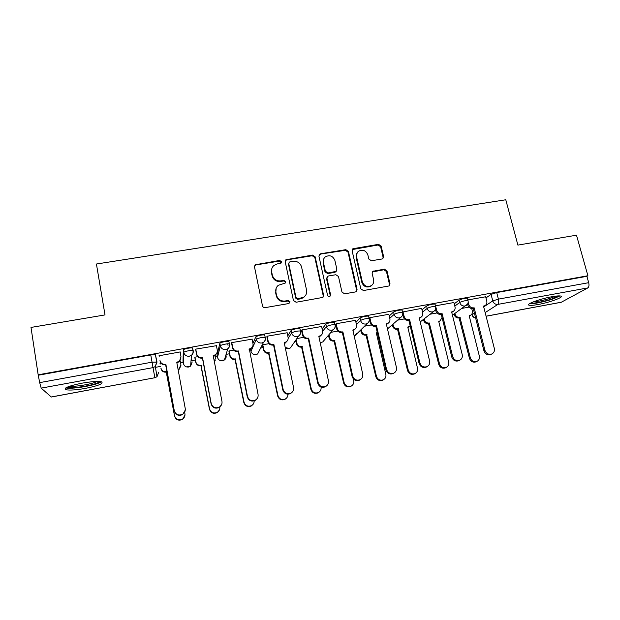 <?xml version="1.0" encoding="UTF-8"?>
<svg xmlns="http://www.w3.org/2000/svg" width="620" height="620" viewBox="0 0 620 620"><rect width="100%" height="100%" fill="white"/><g stroke="black" fill="none" stroke-linecap="round" stroke-linejoin="round"><path stroke-width="0.93" d="M281.519 261.694L279.667 260.447L255.146 264.787L254.471 266.778L262.477 305.838C262.888 307.14 263.787 307.737 265.166 307.636L288.765 303.537L289.99 301.746L288.122 300.491L285.084 301.018C280.705 301.336 277.861 299.421 276.543 295.283L275.869 292.028C275.404 289.3 276.226 287.052 278.318 285.285L285.2 283.1L285.735 281.627L283.875 280.38L280.852 280.883C276.481 281.185 273.653 279.279 272.351 275.172L271.676 271.947C271.235 269.359 271.978 267.197 273.924 265.453L277.279 263.934L281.031 263.113L281.519 261.694M281.271 262.857L279.411 261.09L256.052 264.903L254.456 266.065M289.672 303.017L289.695 302.289L287.835 301.033L284.805 301.56L285.084 301.018M285.456 282.836L285.456 282.216L283.603 280.969L280.589 281.48L280.852 280.883M229.02 342.07L228.888 341.387C227.494 340.798 219.852 342.449 219.868 343.341L217.031 355.066M193.2 350.672L192.471 347.983C190.999 347.378 183.086 349.06 183.311 349.936L183.008 361.243M81.801 383.207C68.495 385.966 63.224 388.143 65.991 389.732C69.804 390.437 76.384 389.972 85.731 388.329C98.797 385.632 104.013 383.462 101.401 381.835C97.782 381.114 91.248 381.571 81.801 383.207M551.754 296.763C539.803 298.871 525.272 304.342 529.069 305.187C530.48 305.567 533.533 305.335 538.245 304.482C549.769 302.444 564.495 297.026 560.829 296.081C559.472 295.694 556.442 295.918 551.754 296.763M381.998 258.997L382.803 258.679L383.602 256.564L381.13 246.055L378.556 244.327L352.873 248.736L352.129 250.806L360.801 288.796L363.421 290.555L389.112 285.944L389.996 283.735L386.973 270.894L384.385 269.15L372.969 271.265L372.147 273.412L373.628 279.798C374.077 282.278 373.302 284.231 371.31 285.657C367.094 287.401 364.087 286.099 362.281 281.744L356.562 256.757C356.136 254.456 356.81 252.603 358.593 251.193C362.847 249.217 365.932 250.449 367.854 254.89L368.807 259.021L371.403 260.764L381.998 258.997M38.169 374.798L31 327.43L105.013 314.913L96.425 264.019L505.781 199.764L517.886 245.101L576.491 235.189L587.9 275.745L38.169 374.798L39.688 382.625L152.047 362.173L156.992 362.096L155.426 354.702L156.705 361.894L155.326 366.544L156.992 362.096M315.177 256.851L312.558 255.083L285.913 259.726L285.208 261.749L293.43 300.467L296.096 302.258L322.741 297.437L323.601 295.244L315.177 256.851L314.828 257.494L312.209 255.735L286.665 259.904L285.223 260.834M320.625 253.766L345.821 249.659L348.417 251.41L357.066 289.439L356.198 291.64L355.415 291.942L344.588 293.826L341.961 292.059L338.474 276.489L335.854 274.73L328.654 275.939L327.771 276.311L326.972 278.434L330.569 294.702L329.964 296.244C328.825 296.74 328.019 296.399 327.538 295.228L318.944 256.231L319.672 254.185L345.394 250.325L345.821 249.659M485.964 297.91L491.079 294.384L492.761 300.909L498.41 299.127L588.69 282.689C589.271 285.254 588.992 286.99 587.853 287.897L561.24 302.265L486.096 316.231M155.457 367.342L160.611 366.397M180.559 362.739L183.195 362.251M191.03 360.817L195.3 360.034M215.039 356.415L217.209 356.012M226.083 354.384L229.423 353.772M249.217 350.145L250.681 349.874M260.617 348.053L263.004 347.619M294.624 341.814L296.05 341.558M328.112 335.676L328.577 335.591M587.9 275.745L586.9 276.319L588.69 282.689M51.22 396.986L154.861 377.735L51.321 397.025L41.191 388.128L39.688 382.625M159.201 356.361L159.007 355.764L180.226 351.928L180.986 356.779L179.281 361.747L176.863 362.762M216.434 345.697L195.649 349.137L195.711 349.75M197.71 356.678L194.812 357.213L194.874 357.763M252.077 339.148L231.671 342.628L231.601 343.255M233.631 350.114L229.044 350.959L228.981 351.524M287.13 332.762L267.081 336.226L266.887 336.869M321.602 326.5L301.901 329.925L301.576 330.592M355.5 320.354L336.141 323.733L335.699 324.415M388.849 314.309L369.815 317.649L369.257 318.347M421.646 308.373L402.527 312.015M453.918 302.529L435.442 305.823M454.235 303.8L459.11 300.158L459.691 302.49C462.567 301.142 465.341 300.491 468.022 300.529L468.1 300.863M421.995 309.822L426.614 306.024L427.188 308.38C429.986 307.024 432.791 306.373 435.589 306.42L435.674 306.768M389.236 315.991L393.584 311.984L394.142 314.363C396.87 313.007 399.699 312.348 402.62 312.403L402.713 312.774M368.668 316.479L368.567 316.091C365.506 316.022 362.646 316.673 360.003 318.045L360.546 320.447C363.196 319.083 366.056 318.432 369.117 318.494L369.21 318.882M355.95 322.338L360.003 318.045M322.121 328.918L325.849 324.206C328.422 322.826 331.305 322.175 334.513 322.253L334.606 322.679M287.773 335.839L291.121 330.476C293.609 329.096 296.531 328.445 299.894 328.522L299.995 328.995M252.921 343.341L255.804 336.854C258.199 335.466 261.16 334.815 264.694 334.901L264.802 335.443M161.161 363.359L160.014 363.568L160.2 364.103M485.677 296.779L467.868 299.917M467.519 298.53L467.433 298.197C464.752 298.142 461.978 298.794 459.11 300.158M435.1 304.42L435.007 304.063C432.21 304.002 429.412 304.653 426.614 306.024M402.147 310.403L402.062 310.023C399.133 309.961 396.304 310.612 393.584 311.984M191.084 360.096L191.774 359.585M586.9 276.319L496.713 292.578L491.079 294.384M38.564 375.178L150.761 354.95L155.426 354.702M268.948 343.666L262.725 344.805M303.668 337.319L296.864 338.567M337.822 331.08L330.971 332.336M371.403 324.942L364.545 326.197M404.442 318.913L397.583 320.16M436.945 312.968L430.102 314.224M468.921 307.125L462.101 308.373M271.862 268.483L271.676 271.947M280.589 281.48C276.233 281.782 273.404 279.883 272.11 275.784L271.436 272.567M276.163 288.192L275.869 292.028M284.805 301.56C280.442 301.878 277.597 299.971 276.295 295.841L275.613 292.594M323.082 297.143L323.229 295.794L314.828 257.494M289.982 261.849L289.269 262.167L288.773 263.593L296.004 297.553L297.863 298.801L303.901 297.073C306.172 295.306 307.055 292.997 306.567 290.137L301.576 267.003C300.266 262.942 297.453 261.051 293.144 261.33L289.982 261.849M288.757 263.035L288.773 263.593M305.621 295.291L303.575 297.623L300.731 298.801L297.553 299.351L295.701 298.104L288.486 264.228M356.415 291.478L356.608 290.005L347.99 252.069L345.394 250.325M327.073 277.187L326.593 279.031L330.173 295.26L330.569 294.702M330.111 296.127L330.173 295.26M334.885 260.447C332.925 255.89 329.755 254.681 325.392 256.82C323.671 258.253 323.005 260.09 323.415 262.345L325.368 271.196L327.996 272.963L336.071 271.389L336.862 269.274L334.885 260.447M323.826 258.734L323.415 262.345M336.35 271.149L334.792 272.366L327.608 273.567L324.996 271.808L323.043 262.973M320.261 254.425L318.99 255.146M357.143 252.79L356.562 256.757M372.225 284.921L370.814 286.231C366.614 287.967 363.615 286.665 361.817 282.325L356.113 257.401M389.213 285.874L389.461 284.309L386.446 271.498L383.865 269.762L372.318 271.986M382.928 258.587L383.083 257.199L380.618 246.721L378.053 244.993L352.214 249.581M184.977 415.113L182.458 419.422C178.583 421.034 175.941 419.911 174.538 416.051L166.276 372.155C163.51 372.387 161.75 371.217 161.006 368.629L160.952 368.164C161.696 370.76 163.455 371.938 166.23 371.698L174.522 415.733C175.933 419.608 178.583 420.74 182.474 419.12C184.404 417.787 185.217 415.981 184.915 413.703L184.675 412.393M178.079 369.419L179.265 368.737L180.885 364.498L180.195 360.778M180.939 365.575L179.258 369.202L178.157 369.846M166.609 372.093L166.571 371.636M165.912 364.258L165.602 364.831C162.688 365.079 160.836 363.839 160.053 361.119L159.991 360.6C160.774 363.328 162.634 364.576 165.555 364.328L174.282 410.665C175.77 414.741 178.568 415.927 182.667 414.23C184.698 412.827 185.55 410.928 185.241 408.534L176.77 362.274L179.281 361.228M181.048 357.918L179.281 361.747M185.303 410.021L182.652 414.571C178.568 416.26 175.786 415.075 174.305 411.006L165.951 364.762M194.912 357.19L195.765 361.762C196.525 364.335 198.268 365.506 201.004 365.273L209.56 408.882C210.924 412.641 213.497 413.788 217.263 412.339C219.201 411.083 220.054 409.324 219.813 407.053M214.381 361.809L215.373 358.159L214.876 355.547M215.264 360.22L214.435 362.08M219.426 409.944L217.139 412.664C213.381 414.106 210.823 412.959 209.459 409.216L200.927 365.738C198.206 365.971 196.47 364.808 195.711 362.243L195.765 361.762M194.796 357.353L195.711 362.243M201.26 365.676L201.337 365.211M227.742 343.805L228.044 345.348M229.129 350.935L230.02 355.469C230.787 358.011 232.516 359.174 235.205 358.949L244.032 402.14C245.357 405.79 247.853 406.96 251.519 405.65C253.317 404.573 254.2 402.992 254.177 400.9M253.131 404.271L251.278 405.992C247.628 407.301 245.14 406.131 243.815 402.489L235.026 359.429C232.345 359.662 230.617 358.507 229.85 355.965L230.02 355.469M228.935 351.284L229.85 355.965M235.352 359.375L235.538 358.887M99.549 381.556L98.169 382.555C92.457 385.725 69.417 389.151 67.41 387.074M65.844 387.88C70.75 389.484 94.256 385.671 100.316 382.346M69.859 386.144C74.989 387.027 92.341 384.051 96.914 381.533M558.434 295.903L552.606 298.716C544.957 301.475 532.82 303.862 530.767 302.994M533.332 301.863C538.509 301.49 544.647 300.119 551.738 297.755L555.59 296.159M529.495 303.715C533.115 304.188 545.732 301.56 553.8 298.662L559.922 295.918M195.757 349.122L196.656 353.927C197.454 356.632 199.299 357.864 202.174 357.624L202.089 358.143C199.229 358.383 197.392 357.159 196.594 354.462L195.633 349.324M217.178 352.354L215.365 355.229L213.288 356.089M221.588 404.62L219.178 407.487C215.218 409.006 212.521 407.789 211.095 403.853L202.438 358.081M202.523 357.554L211.203 403.488C212.637 407.441 215.342 408.65 219.317 407.131C221.417 405.759 222.301 403.853 221.968 401.396L213.195 355.601L215.489 354.702C216.969 353.524 217.574 352.013 217.294 350.168L216.372 345.394M231.764 342.612L232.702 347.363C233.515 350.044 235.337 351.261 238.165 351.029L237.964 351.571C235.143 351.803 233.329 350.587 232.516 347.921L231.554 343.007M252.549 346.665L250.868 348.804L249.101 349.525L249.341 348.983L251.108 348.262C252.658 347.099 253.278 345.572 252.983 343.674L252.038 338.946M257.052 398.691L255.099 400.505C251.263 401.884 248.643 400.652 247.248 396.823L238.305 351.509M238.506 350.966L247.481 396.428C248.883 400.272 251.511 401.512 255.363 400.132C257.517 398.792 258.416 396.878 258.06 394.374L249.341 348.983M262.803 344.79L263.717 349.269C264.5 351.796 266.213 352.943 268.863 352.726L277.938 395.506C279.24 399.071 281.674 400.257 285.239 399.048C287.099 397.978 287.99 396.366 287.92 394.204M286.363 398.257L284.89 399.404C281.341 400.605 278.915 399.427 277.621 395.878L268.576 353.229C265.933 353.447 264.228 352.3 263.446 349.788L263.717 349.269M262.516 345.216L263.446 349.788M268.894 353.168L269.188 352.664M296.127 339.628L296.879 343.178C297.67 345.673 299.375 346.82 301.979 346.603L311.302 388.98C312.581 392.468 314.952 393.654 318.424 392.545C320.532 391.336 321.4 389.515 321.036 387.074L321.021 387.004M319.176 392.088L317.983 392.925C314.518 394.026 312.147 392.84 310.876 389.368L301.591 347.123C298.987 347.34 297.298 346.2 296.507 343.705L296.879 343.178M295.755 340.171L296.507 343.705M301.909 347.06L302.297 346.541M328.964 334.676L329.514 337.172C330.321 339.651 332.002 340.783 334.575 340.574L344.123 382.555C345.387 385.973 347.712 387.167 351.106 386.136C353.222 384.958 354.09 383.137 353.702 380.68L353.292 378.82M351.555 385.888L350.556 386.531C347.177 387.554 344.86 386.369 343.604 382.959L334.087 341.108C331.522 341.318 329.84 340.194 329.042 337.722L329.514 337.172M328.492 335.226L329.042 337.722M334.397 341.047L334.885 340.519M267.166 336.211L268.127 340.915C268.956 343.565 270.762 344.782 273.544 344.55L273.226 345.108C270.452 345.332 268.654 344.131 267.832 341.488L266.848 336.691M287.285 340.853L285.789 342.465L284.301 343.077M291.989 392.406L290.439 393.63C286.704 394.886 284.154 393.646 282.79 389.91L273.56 345.046M273.885 344.488L283.146 389.5C284.518 393.251 287.076 394.49 290.819 393.227C293.004 391.933 293.911 390.011 293.539 387.477L284.2 342.596L286.146 341.907C287.742 340.767 288.385 339.233 288.075 337.288L287.099 332.607M301.971 329.91L302.963 334.575C303.8 337.203 305.59 338.404 308.334 338.179L307.9 338.753C305.164 338.977 303.382 337.776 302.552 335.164L301.545 330.445M321.462 334.971L318.913 336.73M326.461 385.973L325.198 386.857C321.563 388.012 319.075 386.764 317.727 383.113L308.233 338.69M308.659 338.117L318.2 382.679C319.548 386.345 322.044 387.601 325.694 386.438C327.903 385.167 328.809 383.253 328.422 380.696L318.812 336.265L320.618 335.637C322.253 334.529 322.904 332.987 322.578 331.01L321.571 326.368M336.203 323.725L337.218 328.344C338.071 330.94 339.845 332.134 342.542 331.917L342 332.506C339.31 332.723 337.544 331.537 336.699 328.941L335.668 324.291M355.121 329.057L352.943 330.483M360.46 379.502L359.391 380.184C355.849 381.254 353.408 380.006 352.083 376.433L342.325 332.444M342.868 331.855L352.664 375.983C353.997 379.572 356.438 380.827 359.995 379.75C362.219 378.51 363.126 376.603 362.716 374.031L352.842 330.026L354.531 329.468C356.19 328.383 356.849 326.833 356.508 324.834L355.477 320.238M361.235 329.476L361.638 331.274C362.452 333.723 364.126 334.846 366.66 334.645L376.433 376.239C377.681 379.587 379.959 380.781 383.269 379.82C385.4 378.673 386.26 376.859 385.857 374.395L376.325 332.855L377.301 332.615M377.355 332.839L376.418 333.258M383.501 379.711L382.625 380.231C379.324 381.192 377.053 379.998 375.805 376.658L366.071 335.188C363.545 335.397 361.879 334.281 361.065 331.832L361.638 331.274M360.662 330.034L361.065 331.832M366.374 335.133L366.963 334.583M369.861 317.634L370.907 322.214C371.767 324.787 373.527 325.965 376.185 325.756L375.534 326.36C372.891 326.57 371.132 325.392 370.279 322.826L369.226 318.231M388.267 323.16L386.415 324.338M393.964 373.054L393.026 373.62C389.569 374.62 387.182 373.364 385.865 369.861L375.852 326.298M376.503 325.694L386.554 369.396C387.872 372.907 390.267 374.17 393.739 373.163C395.963 371.961 396.862 370.062 396.436 367.474L386.314 323.896L387.895 323.392C389.577 322.33 390.236 320.78 389.879 318.757L388.817 314.208M392.956 324.167L393.258 325.454C394.088 327.887 395.746 329.003 398.242 328.801L408.231 370.016C409.471 373.31 411.711 374.503 414.943 373.604C417.074 372.481 417.927 370.675 417.508 368.203L407.759 327.042L410.161 325.833M409.378 326.484L407.844 327.43M414.997 373.581L414.207 374.031C410.982 374.929 408.75 373.736 407.511 370.458L397.56 329.367C395.072 329.569 393.413 328.453 392.592 326.027L393.258 325.454M392.297 324.748L392.592 326.027M397.854 329.313L398.536 328.747M402.977 311.651L404.046 316.177C404.922 318.726 406.658 319.904 409.278 319.695L408.526 320.315C405.914 320.524 404.178 319.354 403.31 316.812L402.752 314.425M420.918 317.3L419.345 318.285M426.971 366.668L426.118 367.156C422.739 368.086 420.399 366.839 419.089 363.397L408.836 320.253M409.588 319.633L419.88 362.909C421.197 366.366 423.545 367.621 426.932 366.683C429.156 365.506 430.048 363.622 429.606 361.026L419.244 317.866L420.724 317.409C422.421 316.363 423.08 314.828 422.708 312.782L421.623 308.279M424.173 318.835L424.39 319.734C425.227 322.144 426.87 323.253 429.327 323.051L439.534 363.894C440.766 367.125 442.967 368.319 446.129 367.474C448.252 366.374 449.097 364.583 448.671 362.103L438.704 321.323L440.029 320.92L442.06 317.463M440.091 320.889L438.789 321.687M445.966 367.567L445.3 367.916C442.145 368.76 439.952 367.575 438.72 364.343L428.56 323.632C426.111 323.826 424.468 322.726 423.638 320.323L424.39 319.734M423.421 319.424L423.638 320.323M428.854 323.578L429.629 322.997M435.759 306.629L436.65 310.248C437.526 312.774 439.255 313.937 441.828 313.736L440.975 314.363C438.41 314.572 436.689 313.41 435.814 310.891L435.442 309.38M453.065 311.496L451.732 312.333M459.374 360.422L458.676 360.794C455.375 361.669 453.073 360.422 451.771 357.043L441.285 314.309M435.55 305.761L435.728 306.505M442.137 313.673L452.662 356.539C453.972 359.933 456.281 361.189 459.591 360.305C461.815 359.158 462.69 357.283 462.233 354.679L451.639 311.938L453.026 311.511C454.739 310.496 455.398 308.962 455.01 306.9L453.894 302.444M454.902 313.503L455.049 314.1C455.886 316.487 457.521 317.587 459.947 317.394L470.347 357.864C471.572 361.049 473.734 362.243 476.834 361.445C478.958 360.367 479.787 358.585 479.345 356.105L469.17 315.688L470.433 315.317C472.068 314.356 472.704 312.891 472.324 310.922L471.727 308.558M470.301 315.394L469.262 316.029M476.447 361.638L475.92 361.902C472.828 362.692 470.673 361.507 469.449 358.337L459.087 317.983C456.669 318.176 455.041 317.084 454.204 314.697L455.049 314.1M454.057 314.1L454.204 314.697M459.374 317.928L460.234 317.339M468.178 302.258L468.72 304.404C469.611 306.916 471.324 308.062 473.858 307.869L472.913 308.512C470.386 308.714 468.681 307.567 467.79 305.063L467.55 304.118M484.639 305.831L483.608 306.474M491.265 354.26L490.714 354.531C487.483 355.361 485.22 354.113 483.925 350.788L473.215 308.458M474.161 307.815L484.918 350.269C486.212 353.601 488.482 354.857 491.722 354.028C493.939 352.904 494.807 351.036 494.326 348.44L483.507 306.102L484.825 305.714C486.537 304.714 487.188 303.18 486.785 301.119L485.654 296.701M279.411 261.09L279.667 260.447M287.835 301.033L288.122 300.491M283.603 280.969L283.875 280.38M250.976 351.308L256.3 339.326C258.703 337.954 261.663 337.303 265.197 337.373L265.306 337.908M250.511 349.021L250.937 351.145C251.704 353.648 253.41 354.787 256.037 354.562L257.664 353.904L259.517 350.238M217.481 357.399L220.356 345.836C220.34 344.96 227.99 343.31 229.377 343.883L229.633 344.162C229.912 346.03 229.307 347.549 227.804 348.735L225.881 349.548C223.014 349.781 221.169 348.548 220.356 345.836L219.868 343.341M217.008 354.966L217.457 357.298C218.217 359.817 219.929 360.972 222.603 360.739L224.386 359.98C225.788 358.879 226.354 357.453 226.091 355.71L225.556 356.12M183.442 363.599L183.776 352.462C183.551 351.602 191.479 349.913 192.944 350.509L193.215 350.75C193.487 352.555 192.905 354.059 191.479 355.252L189.356 356.198C186.442 356.446 184.582 355.198 183.776 352.462L183.311 349.936M183.001 361.197L183.435 363.545C184.179 366.094 185.907 367.249 188.619 367.024L190.596 366.133L192.208 361.933M471.944 313.89L472.138 314.642L474.401 313.131M483.724 306.923L492.761 300.909C493.667 303.42 495.38 304.583 497.914 304.381L485.166 312.596M486.088 316.185L561.557 302.165M587.853 287.897L497.914 304.381C498.813 303.506 498.976 301.754 498.41 299.127L496.713 292.578M154.868 377.781L157.007 376.72L154.861 377.735L153.016 367.621L41.191 388.128M454.809 306.094L459.691 302.49C460.59 305.024 462.318 306.187 464.892 305.993L465.969 305.629C467.821 304.428 468.511 302.723 468.022 300.529L467.433 298.197M422.553 312.139L427.188 308.38C428.071 310.93 429.815 312.108 432.427 311.906L433.589 311.504C435.403 310.295 436.069 308.597 435.589 306.42L435.007 304.063M389.779 318.324L394.142 314.363C395.017 316.944 396.777 318.13 399.427 317.921L400.675 317.479C402.442 316.254 403.093 314.565 402.62 312.403L402.062 310.023M356.477 324.686L360.546 320.447C361.406 323.051 363.188 324.245 365.878 324.035L367.226 323.539C368.947 322.307 369.574 320.625 369.117 318.494L368.567 316.091M322.632 331.297L326.384 326.632C328.957 325.267 331.847 324.617 335.048 324.678L335.141 325.097M325.849 324.206L326.384 326.632C327.236 329.267 329.026 330.468 331.762 330.251L333.227 329.701C334.893 328.453 335.498 326.779 335.048 324.678L334.513 322.253M288.168 338.381L291.64 332.925C294.128 331.56 297.05 330.91 300.413 330.971L300.514 331.437M284.51 344.108L285.425 342.674M291.121 330.476L291.64 332.925C292.485 335.583 294.291 336.8 297.073 336.575L298.662 335.947C300.266 334.692 300.855 333.033 300.413 330.971L299.894 328.522M255.804 336.854L256.3 339.326C257.13 342.007 258.959 343.232 261.779 343L263.531 342.294C265.058 341.031 265.616 339.388 265.197 337.373L264.694 334.901M265.422 337.675C265.724 339.597 265.089 341.139 263.531 342.294L257.664 353.904C256.192 354.888 254.673 354.942 253.1 354.082M300.607 331.305C300.925 333.265 300.274 334.815 298.662 335.947L290.431 347.897L288.943 348.487L285.2 347.394M292.26 345.255L290.431 347.897C288.719 348.936 287.045 348.835 285.425 347.588M335.195 325.043C335.529 327.035 334.878 328.585 333.227 329.701L322.702 341.984L320.168 342.55M324.353 340.062L322.702 341.984L320.183 342.62M356.384 333.467L354.485 336.149L367.226 323.539M387.578 328.236L387.415 328.631M467.573 304.079L452.453 315.239M150.761 354.95L153.016 367.621L155.326 366.544L157.007 376.72L158.55 372.574M475.633 318.021C473.827 317.758 472.626 316.758 472.037 315.03L472.138 314.642C472.68 316.409 473.835 317.494 475.602 317.889M272.11 275.784L272.351 275.172M276.295 295.841L276.543 295.283M256.052 264.903L256.254 264.267M323.229 295.794L323.601 295.244M286.665 259.904L286.944 259.261M312.209 255.735L312.558 255.083M295.701 298.104L296.004 297.553M297.553 299.351L297.863 298.801M300.731 298.801L301.049 298.251M347.99 252.069L348.417 251.41M356.608 290.005L357.066 289.439M326.593 279.031L326.972 278.434M324.996 271.808L325.368 271.196M327.608 273.567L327.996 272.963M334.792 272.366L335.195 271.754M361.817 282.325L362.281 281.744M373.271 271.56L373.767 270.948M383.865 269.762L384.385 269.15M386.446 271.498L386.973 270.894M389.461 284.309L389.996 283.735M353.322 249.031L353.764 248.364M378.053 244.993L378.556 244.327M380.618 246.721L381.13 246.055M383.083 257.199L383.602 256.564M161.006 368.629L160.952 368.164M166.276 372.155L166.23 371.698M165.555 364.328L165.602 364.831M159.991 360.6L160.053 361.119M177.126 362.204L177.126 362.716M200.927 365.738L201.004 365.273M235.026 359.429L235.205 358.949M202.174 357.624L202.089 358.143M196.656 353.927L196.594 354.462M213.544 355.539L213.427 356.066M238.165 351.029L237.964 351.571M232.702 347.363L232.516 347.921M247.481 396.428L247.248 396.823M268.576 353.229L268.863 352.726M301.591 347.123L301.979 346.603M310.876 389.368L311.302 388.98M334.087 341.108L334.575 340.574M343.604 382.959L344.123 382.555M273.544 344.55L273.226 345.108M268.127 340.915L267.832 341.488M284.534 342.535L284.27 342.953M283.146 389.5L282.79 389.91M308.334 338.179L307.9 338.753M302.963 334.575L302.552 335.164M318.2 382.679L317.727 383.113M342.542 331.917L342 332.506M337.218 328.344L336.699 328.941M352.664 375.983L352.083 376.433M366.071 335.188L366.66 334.645M375.805 376.658L376.433 376.239M376.185 325.756L375.534 326.36M370.907 322.214L370.279 322.826M386.554 369.396L385.865 369.861M397.56 329.367L398.242 328.801M407.511 370.458L408.231 370.016M409.278 319.695L408.526 320.315M404.046 316.177L403.31 316.812M419.88 362.909L419.089 363.397M428.56 323.632L429.327 323.051M438.72 364.343L439.534 363.894M441.828 313.736L440.975 314.363M436.65 310.248L435.814 310.891M452.662 356.539L451.771 357.043M459.087 317.983L459.947 317.394M469.449 358.337L470.347 357.864M473.858 307.869L472.913 308.512M468.72 304.404L467.79 305.063M484.918 350.269L483.925 350.788M192.471 347.983L192.944 350.509C193.332 352.392 192.843 353.974 191.479 355.252L190.596 366.133L186.496 366.908M228.888 341.387L229.377 343.883C229.78 345.836 229.261 347.456 227.804 348.735L224.386 359.98L220.123 360.499M400.675 317.479L387.485 328.918M433.589 311.504L420.213 321.92M471.805 314.115L471.967 314.774M254.952 265.422L255.146 264.787M285.634 260.369L285.913 259.726M303.575 297.623L303.901 297.073M335.668 272.002L336.071 271.389M319.308 254.835L319.672 254.185M370.814 286.231L371.31 285.657M372.481 271.87L372.969 271.265M352.431 249.403L352.873 248.736M179.258 369.202L179.265 368.737M215.489 354.702L215.365 355.229M251.108 348.262L250.868 348.804M317.983 392.925L318.424 392.545M350.556 386.531L351.106 386.136M286.146 341.907L285.789 342.465M290.819 393.227L290.439 393.63M320.618 335.637L320.145 336.218M325.694 386.438L325.198 386.857M354.531 329.468L353.95 330.065M359.995 379.75L359.391 380.184M382.625 380.231L383.269 379.82M387.895 323.392L387.206 324.004M393.739 373.163L393.026 373.62M408.456 327.166L409.169 326.601M414.207 374.031L414.943 373.604M420.724 317.409L419.934 318.037M426.932 366.683L426.118 367.156M439.231 321.493L440.029 320.92M445.3 367.916L446.129 367.474M453.026 311.511L452.143 312.154M459.591 360.305L458.676 360.794M469.542 315.906L470.433 315.317M475.92 361.902L476.834 361.445M484.825 305.714L483.848 306.365M491.722 354.028L490.714 354.531"/></g></svg>
